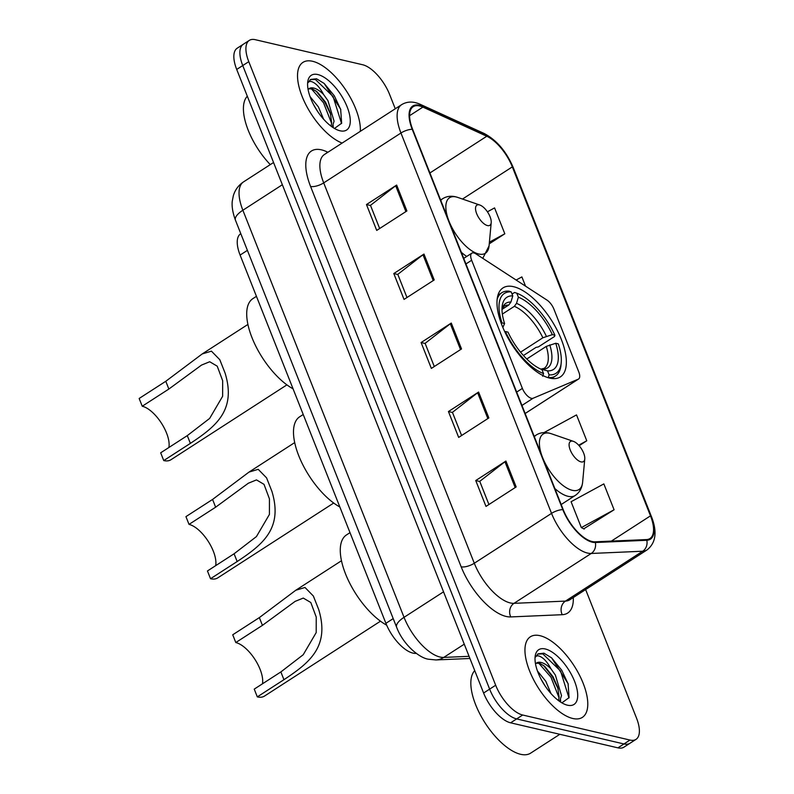 <?xml version="1.0" encoding="UTF-8"?>
<svg xmlns="http://www.w3.org/2000/svg" width="794" height="794" viewBox="0 0 794 794"><rect width="100%" height="100%" fill="white"/><g stroke="black" fill="none" stroke-linecap="round" stroke-linejoin="round"><path stroke-width="1.19" d="M531.385 398.32A9.994 4.377 57.2 0 0 533.092 398.251L578.29 379.165A9.994 4.377 57.2 0 0 578.588 379.006A9.994 4.377 57.2 0 0 578.766 371.92L553.884 309.074A9.994 4.377 57.2 0 0 546.997 300.112L475.943 253.901A9.994 4.377 57.2 0 0 471.825 253.167A9.994 4.377 57.2 0 0 471.646 260.253L522.383 388.395A9.994 4.377 57.2 0 0 531.385 398.32M549.766 378.123A52.95 23.215 57.2 0 0 560.385 376.892A52.95 23.215 57.2 0 0 556.802 329.5A52.95 23.215 57.2 0 0 513.569 286.694A52.95 23.215 57.2 0 0 502.949 287.924A52.95 23.215 57.2 0 0 506.542 335.316A52.95 23.215 57.2 0 0 549.766 378.123M416.284 653.363L415.669 653.393A29.974 13.141 -122.8 0 1 412.92 653.105A29.974 13.141 -122.8 0 1 385.904 623.32L240.106 255.073A29.974 13.141 -122.8 0 1 240.612 233.803L240.8 233.684M395.273 108.768L389.636 94.526A29.974 13.141 57.2 0 0 362.62 64.741L255.311 39.7A29.974 13.141 57.2 0 0 249.296 40.395L237.227 48.186A29.974 13.141 57.2 0 0 236.711 69.455L483.606 693.023A29.974 13.141 57.2 0 0 510.611 722.818L617.931 747.849A29.974 13.141 57.2 0 0 623.945 747.154L629.979 743.263A29.974 13.141 57.2 0 1 623.965 743.958A29.974 13.141 57.2 0 0 629.979 743.263L636.014 739.363A29.974 13.141 57.2 0 0 636.52 718.094L585.635 589.565M249.296 40.395A29.974 13.141 57.2 0 0 248.78 61.664L495.674 685.232A29.974 13.141 57.2 0 0 522.69 715.017L516.656 718.917L623.965 743.958L516.656 718.917A29.974 13.141 57.2 0 1 489.64 689.132A29.974 13.141 57.2 0 0 516.656 718.917L510.611 722.818M248.78 61.664L242.746 65.555L489.64 689.132L242.746 65.555A29.974 13.141 57.2 0 1 243.262 44.295A29.974 13.141 57.2 0 0 242.746 65.555L236.711 69.455M572.762 718.481A47.958 21.021 57.2 0 0 582.379 717.369A47.958 21.021 57.2 0 0 579.124 674.453A47.958 21.021 57.2 0 0 539.98 635.686A47.958 21.021 57.2 0 0 530.352 636.798A47.958 21.021 57.2 0 0 533.608 679.714A47.958 21.021 57.2 0 0 572.762 718.481A47.958 21.021 57.2 0 0 582.379 717.369A47.958 21.021 57.2 0 0 579.124 674.453A47.958 21.021 57.2 0 0 539.98 635.686A47.958 21.021 57.2 0 0 530.352 636.798A47.958 21.021 57.2 0 0 533.608 679.714A47.958 21.021 57.2 0 0 572.762 718.481M360.327 131.328A47.958 21.021 57.2 0 0 345.072 88.968A47.958 21.021 57.2 0 0 312.548 61.277A47.958 21.021 57.2 0 0 302.931 62.389A47.958 21.021 57.2 0 0 304.965 102.883A47.958 21.021 57.2 0 0 342.135 143.079A47.958 21.021 57.2 0 1 304.965 102.883A47.958 21.021 57.2 0 1 302.931 62.389A47.958 21.021 57.2 0 1 312.548 61.277A47.958 21.021 57.2 0 1 345.072 88.968A47.958 21.021 57.2 0 1 360.327 131.328M592.066 541.508A31.968 14.014 -122.8 0 1 563.254 509.738L412.662 129.382A31.968 14.014 -122.8 0 1 413.208 106.694A31.968 14.014 -122.8 0 1 422.894 107.101L486.791 136.25A31.968 14.014 -122.8 0 1 512.329 166.879L650.494 515.842A31.968 14.014 -122.8 0 1 649.949 538.531A31.968 14.014 -122.8 0 1 646.475 539.573L595.014 541.816A31.968 14.014 -122.8 0 1 592.066 541.508M592.344 542.203A32.772 14.361 57.2 0 0 595.361 542.51L646.822 540.277A32.772 14.361 57.2 0 0 650.941 515.951L512.775 166.988A32.772 14.361 57.2 0 0 486.593 135.595L422.706 106.436A32.772 14.361 57.2 0 0 412.215 129.283L562.807 509.629A32.772 14.361 57.2 0 0 592.344 542.203M379.661 228.523L370.48 205.348L395.67 185.756A7.99 2.968 -21.6 0 1 396.653 185.071L366.471 204.544L376.713 230.419L406.895 210.946L396.653 185.071M370.54 205.497L366.471 204.544M406.975 297.522L397.794 274.347L422.984 254.755A7.99 2.968 -21.6 0 1 423.966 254.07L393.794 273.543L404.037 299.417L434.209 279.945L423.966 254.07M397.854 274.496L393.794 273.543M488.925 504.518L479.755 481.343L504.944 461.751A7.99 2.968 -21.6 0 1 505.917 461.056L475.745 480.539L485.988 506.413L516.169 486.93L505.917 461.056M479.814 481.492L475.745 480.539M461.612 435.519L452.431 412.344L477.621 392.752A7.99 2.968 -21.6 0 1 478.603 392.057L448.431 411.54L458.674 437.415L488.846 417.932L478.603 392.057M452.491 412.493L448.431 411.54M434.288 366.52L425.118 343.345L450.307 323.754A7.99 2.968 -21.6 0 1 451.28 323.069L421.108 342.542L431.35 368.416L461.532 348.943L451.28 323.069M425.177 343.494L421.108 342.542M522.69 715.017L629.999 740.058A29.974 13.141 57.2 0 0 636.014 739.363M489.253 243.837L504.815 233.783L494.573 207.909L487.417 211.809M579.134 445.712L586.766 440.779L576.523 414.905L544.019 432.591M583.739 528.824L614.09 509.778L603.847 483.903L571.085 501.729L581.327 527.603L584.215 529.072M525.549 286.168L521.886 276.908L516.14 280.044M586.766 440.779L578.667 445.196M614.09 509.778L581.327 527.603M504.815 233.783L489.402 242.17M474.743 670.632A49.953 21.895 57.2 0 0 481.035 716.128A49.953 21.895 57.2 0 0 520.636 754.3A49.953 21.895 57.2 0 0 530.65 753.139L559.839 734.301M537.429 670.94L545.806 681.282L551.006 693.579M541.25 679.515L545.22 686.125M561.904 702.859L569.08 697.618L568.077 683.624L551.631 657.879L543.94 653.184L538.034 653.859L535.553 657.015C536.794 655.189 539.106 655.487 542.491 657.908C545.428 660.072 548.277 663.734 551.026 668.905A22.579 9.905 57.2 0 0 541.101 662.454A22.579 9.905 57.2 0 0 536.575 662.98A22.579 9.905 57.2 0 0 535.513 663.933M551.026 668.905L555.383 675.099L561.507 695.623L559.621 701.4M536.208 663.238L539.781 663.308L544.724 666.394L552.991 676.637L557.725 687.257L559.115 697.172L558.47 700.566M567.502 705.201A32.574 14.282 57.2 0 0 574.588 681.331A32.574 14.282 57.2 0 0 545.23 648.966A32.574 14.282 57.2 0 0 535.087 656.975A32.574 14.282 57.2 0 0 544.366 684.825A32.574 14.282 57.2 0 0 565.943 704.754A32.574 14.282 57.2 0 0 567.502 705.201M537.776 654.038L542.828 653.899L560.534 670.97L568.97 697.936M538.61 663L550.947 677.163L559.055 697.827M551.522 657.779L561.725 670.205L568.226 684.11M543.414 665.332L552.148 676.389L558.192 688.934M560.564 699.792L560.633 702.085M215.66 565.665A26.976 11.821 57.2 0 0 208.167 541.26A26.976 11.821 57.2 0 0 189.022 524.387L185.945 516.626L212.574 499.436L249.008 472.093L258.209 469.314L266.566 477.859L271.885 491.297C283.2 528.367 262.893 544.505 237.158 561.537L210.529 578.727A35.968 15.771 57.2 0 0 217.745 577.893L333.708 503.029M210.529 578.727L207.452 570.965L234.081 553.775L256.442 536.575L269.424 514.423L269.444 498.88L264.015 484.35L256.492 479.904L248.343 483.218L215.64 507.197L189.022 524.387M512.061 294.078L514.591 292.45L516.795 293.204A47.551 20.843 57.2 0 1 554.907 335.247L552.326 334.641A42.955 18.828 57.2 0 0 518.373 297.204L516.507 303.348L514.343 306.345L502.344 314.096M520.566 352.169L542.858 337.778L552.326 334.641M555.74 343.266L558.321 343.871A47.551 20.843 57.2 0 1 561.219 362.749A47.551 20.843 57.2 0 1 549.12 374.857L547.542 370.867A42.955 18.828 57.2 0 0 555.74 343.266L546.272 346.402L526.769 358.997M303.229 414.488L299.695 416.771A54.945 24.088 57.2 0 0 300.45 459.786A54.945 24.088 57.2 0 0 339.842 506.989M554.907 335.247L554.53 336.477L538.382 346.899L535.99 347.405L523.435 355.514M501.143 323.128L501.997 322.9A47.551 20.843 57.2 0 1 511.197 291.904L509.004 291.14A49.556 21.726 57.2 0 0 501.778 292.728A49.556 21.726 57.2 0 0 497.123 299.378M549.12 374.857L548.297 377.567A49.556 21.726 57.2 0 0 555.532 375.989A49.556 21.726 57.2 0 0 561.011 364.952L561.219 362.749M511.197 291.904L512.785 295.894A42.955 18.828 57.2 0 0 502.106 306.861A42.955 18.828 57.2 0 0 504.587 323.505L501.997 322.9M518.373 297.204L516.795 293.204M504.587 323.505L502.86 327.475M502.096 309.342L508.756 305.045L510.919 302.048L512.785 295.894M540.674 369.031L547.542 370.867M542.709 376.267L543.533 373.557A47.551 20.843 57.2 0 1 505.411 331.525L504.746 331.703M505.411 331.525L508.001 332.13A42.955 18.828 57.2 0 0 541.945 369.567L543.533 373.557M262.447 683.823A26.976 11.821 57.2 0 0 254.953 659.427A26.976 11.821 57.2 0 0 235.798 642.544L232.731 634.783L259.35 617.593L295.785 590.25L304.995 587.471L313.352 596.016L318.672 609.455C329.986 646.524 309.68 662.672 283.934 679.694L257.316 696.884A35.968 15.771 57.2 0 0 264.531 696.05L380.485 621.186M257.316 696.884L254.239 689.123L280.868 671.932L303.219 654.732L316.201 632.58L316.23 617.047L310.801 602.507L303.278 598.071L295.13 601.376L262.427 625.364L235.798 642.544M572.841 441.196A11.989 5.26 57.2 0 0 570.231 449.98A11.989 5.26 57.2 0 0 581.039 461.89A11.989 5.26 57.2 0 0 584.771 458.942A11.989 5.26 57.2 0 0 581.357 448.689A11.989 5.26 57.2 0 0 573.417 441.355A11.989 5.26 57.2 0 0 572.841 441.196M350.005 532.655L346.482 534.928A54.945 24.088 57.2 0 0 347.246 577.982A54.945 24.088 57.2 0 0 386.678 625.176M168.884 447.508A26.976 11.821 57.2 0 0 161.39 423.103A26.976 11.821 57.2 0 0 142.235 406.23L139.158 398.469L165.787 381.279L202.222 353.935L211.432 351.156L219.789 359.702L225.109 373.14C236.413 410.21 216.107 426.348 190.371 443.38L163.753 460.57A35.968 15.771 57.2 0 0 170.958 459.736L286.922 384.862M163.753 460.57L160.676 452.808L187.295 435.618L209.656 418.418L222.638 396.266L222.667 380.723L217.228 366.183L209.715 361.746L201.557 365.061L168.864 389.04L142.235 406.23M479.278 204.872A11.989 5.26 57.2 0 0 476.668 213.655A11.989 5.26 57.2 0 0 487.476 225.575A11.989 5.26 57.2 0 0 491.208 222.628A11.989 5.26 57.2 0 0 487.794 212.375A11.989 5.26 57.2 0 0 479.854 205.041A11.989 5.26 57.2 0 0 479.278 204.872M256.442 296.331L252.909 298.613A54.945 24.088 57.2 0 0 253.663 341.628A54.945 24.088 57.2 0 0 293.065 388.832M247.311 96.223A49.953 21.895 57.2 0 0 270.288 164.616M310.007 96.531L318.374 106.872L323.585 119.169M313.819 105.106L317.798 111.706M334.482 128.449L341.648 123.209L340.656 109.215L324.2 83.469L316.518 78.775L310.603 79.45L308.122 82.606C309.372 80.78 311.685 81.077 315.069 83.499C318.007 85.653 320.845 89.325 323.595 94.496A22.579 9.905 57.2 0 0 313.68 88.045A22.579 9.905 57.2 0 0 309.144 88.571A22.579 9.905 57.2 0 0 308.092 89.524M323.595 94.496L327.962 100.689L334.076 121.214L332.2 126.99M308.787 88.829L312.36 88.898L317.302 91.985L325.56 102.228L330.304 112.847L331.684 122.762L331.048 126.157M340.07 130.792A32.574 14.282 57.2 0 0 347.167 106.922A32.574 14.282 57.2 0 0 317.808 74.547A32.574 14.282 57.2 0 0 307.665 82.556A32.574 14.282 57.2 0 0 316.945 110.416A32.574 14.282 57.2 0 0 338.512 130.345A32.574 14.282 57.2 0 0 340.07 130.792M310.345 79.628L315.397 79.489L333.103 96.56L341.549 123.527M311.188 88.591L323.525 102.754L331.634 123.417M324.101 83.37L334.304 95.786L340.795 109.701M315.992 90.923L324.726 101.979L330.761 114.525M333.143 125.383L333.212 127.675M533.092 398.251L521.966 405.436M393.199 618.605L385.904 623.32M247.4 250.358L240.106 255.073M578.29 379.165L525.142 413.476M471.646 260.253L465.939 263.945M522.383 388.395L516.676 392.077M282.356 184.734L242.865 210.241A19.979 7.414 158.4 0 0 235.461 220.206C231.501 209.586 231.997 203.075 232.295 201.021L233.347 195.671C235.113 189.835 238.508 185.24 243.54 181.886A39.958 17.518 57.2 0 0 242.865 210.241L404.037 617.325A39.958 17.518 57.2 0 0 440.055 657.045A39.958 17.518 57.2 0 0 443.727 657.422L464.262 644.172M443.538 591.828L404.037 617.325A19.979 7.414 158.4 0 0 396.643 627.29L235.461 220.206M617.931 747.849L629.999 740.058M483.606 693.023L495.674 685.232M469.919 658.474L435.926 659.943A19.979 17.399 -92.5 0 0 443.727 657.422L469.075 656.32M573.288 597.535A49.953 21.895 -122.8 0 1 562.241 614.695L510.78 616.928A49.953 21.895 -122.8 0 1 461.165 566.807L310.573 186.451A9.994 3.712 158.4 0 0 323.704 182.888L474.296 563.244A39.958 17.518 57.2 0 0 510.314 602.954A39.958 17.518 57.2 0 0 513.986 603.341L565.457 601.098A39.958 17.518 57.2 0 0 569.794 599.788L569.764 599.807M310.573 186.451A49.953 21.895 -122.8 0 1 321.441 149.848A49.953 21.895 -122.8 0 1 326.552 151.634L327.912 152.259M324.389 154.532A39.958 17.518 57.2 0 0 323.704 182.888L400.95 133.015A39.958 17.518 -122.8 0 1 401.635 104.659L324.349 154.552M650.941 515.951A9.994 3.712 158.4 0 1 651.427 516.576C657.392 531.762 655.933 542.878 647.041 549.924A39.958 17.518 -122.8 0 1 642.703 551.225L591.232 553.468A39.958 17.518 -122.8 0 1 587.56 553.081A39.958 17.518 -122.8 0 1 551.542 513.371A9.994 3.712 -21.6 0 1 562.807 509.629M595.361 542.51A9.994 8.694 -92.5 0 1 591.232 553.468L513.986 603.341A9.994 8.694 87.5 0 0 510.78 616.928M512.775 166.988A9.994 3.712 -21.6 0 1 513.261 167.613C506.413 151.535 496.716 140.161 484.171 133.491L420.274 104.342C413.366 101.225 407.153 101.324 401.635 104.659M486.593 135.595A9.994 7.404 -65.5 0 0 484.171 133.491M562.241 614.695A9.994 8.694 87.5 0 1 565.457 601.098L642.703 551.225A9.994 8.694 -92.5 0 0 646.822 540.277M422.706 106.436A9.994 7.404 -65.5 0 0 420.274 104.342M412.215 129.283A9.994 3.712 158.4 0 0 400.95 133.015L551.542 513.371L474.296 563.244A9.994 3.712 158.4 0 1 461.165 566.807M327.009 152.835A9.994 7.404 114.5 0 1 326.552 151.634M512.329 166.879L462.495 199.056M486.791 136.25L429.921 172.963M422.894 107.101L409.595 115.686M650.494 515.842L611.37 541.101M450.307 323.754L460.53 349.578M477.621 392.752L487.853 418.577M504.944 461.751L515.167 487.576M422.984 254.755L433.216 280.59M395.67 185.756L405.893 211.591M542.858 337.778A36.961 16.208 57.2 0 0 514.343 306.345M541.548 368.952L544.118 368.366A36.961 16.208 57.2 0 0 546.272 346.402M510.919 302.048A38.43 16.843 57.2 0 0 501.997 309.561M546.351 336.249A38.43 16.843 57.2 0 0 516.507 303.348M542.56 369.141A38.43 16.843 57.2 0 0 549.766 344.874M508.756 305.045A36.961 16.208 57.2 0 0 504.021 306.256L501.997 309.69M271.885 491.297L266.566 477.859M215.64 507.197L212.574 499.436M237.158 561.537L234.081 553.775M534.193 436.333L536.208 435.033C540.009 432.651 544.307 432.005 549.101 433.097L551.334 433.742A33.04 14.481 57.2 0 0 549.756 433.286A33.04 14.481 57.2 0 0 542.203 456.57M542.937 458.426A33.04 14.481 57.2 0 0 572.345 490.325A33.04 14.481 57.2 0 0 582.627 482.206C582.042 488.112 579.57 492.528 575.223 495.466A35.968 15.771 57.2 0 1 568.008 496.3A35.968 15.771 57.2 0 1 554.877 488.558M536.208 435.033A35.968 15.771 57.2 0 0 534.362 436.76M318.672 609.455L313.352 596.016M262.427 625.364L259.35 617.593M283.934 679.694L280.868 671.932M440.63 200.009L442.645 198.718C446.436 196.336 450.744 195.691 455.538 196.773L457.771 197.418A33.04 14.481 57.2 0 0 456.193 196.962A33.04 14.481 57.2 0 0 448.64 220.246M449.374 222.102A33.04 14.481 57.2 0 0 478.772 254.011A33.04 14.481 57.2 0 0 489.064 245.882L482.772 258.348M442.645 198.718A35.968 15.771 57.2 0 0 440.799 200.435M461.304 252.244A35.968 15.771 57.2 0 0 466.733 256.452M225.109 373.14L219.789 359.702M168.864 389.04L165.787 381.279M190.371 443.38L187.295 435.618M578.588 379.006L525.152 413.505M471.825 253.167L463.736 258.387M435.926 659.943L428.681 659.248C419.629 658.266 403.233 644.797 396.643 627.29M243.54 181.886L273.553 162.502M651.427 516.576L513.261 167.613M647.041 549.924L569.794 599.788M249.008 472.093L294.693 442.595M497.917 295.219L501.778 292.728M551.671 378.48L555.532 375.989M295.785 590.25L341.47 560.753M561.189 504.518L575.223 495.466M573.417 441.355L551.334 433.742M584.771 458.942L582.627 482.206M202.222 353.935L247.907 324.438M479.854 205.041L457.771 197.418M491.208 222.628L489.064 245.882"/></g></svg>
